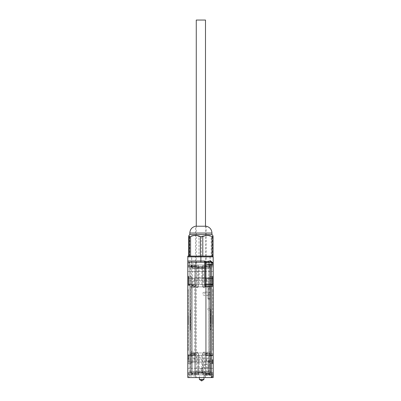 <?xml version="1.0" encoding="UTF-8"?>
<svg xmlns="http://www.w3.org/2000/svg" width="401" height="401" viewBox="0 0 401 401"><rect width="100%" height="100%" fill="white"/><g stroke="black" fill="none" stroke-linecap="round" stroke-linejoin="round"><path stroke-width="0.3" stroke-dasharray="2 1.5" d="M195.503 268.399L195.503 226.229L206.259 226.229L206.264 268.399L195.503 268.399L206.264 268.399M200.886 268.399L193.272 268.399L200.886 268.399M193.272 268.399L191.738 266.865L210.034 266.865L191.738 266.865L191.738 256.099L210.034 256.099L191.738 256.099M212.821 235.437L212.48 236.63L211.172 236.63C207.913 235.041 204.64 235.041 201.362 236.63L198.971 236.63C195.914 235.041 192.841 235.041 189.763 236.63L188.686 236.63M211.954 234.575L189.813 234.575M208.495 268.399L210.034 266.865L210.034 256.099M190.595 256.099L198.971 256.099L198.971 236.63M189.763 236.63L189.763 256.099M201.362 236.63L201.362 256.099L211.172 256.099L211.172 236.63M212.48 236.63L212.48 256.099L213.086 256.099M198.971 256.099L201.362 256.099M211.172 256.099L212.48 256.099M191.658 265.016L208.726 265.016C209.658 265.111 210.174 265.622 210.264 266.555C210.164 265.627 209.653 265.116 208.726 265.016L210.109 265.016L208.726 265.016A1.539 1.539 0 0 1 210.264 266.555L210.264 373.261L210.264 266.555C210.264 265.668 210.264 265.668 210.264 266.555A1.539 1.539 0 0 0 208.726 265.016L191.658 265.016L191.658 256.099L210.109 256.099L191.658 256.099M210.264 265.688L210.109 256.099M203.959 374.8L203.959 377.567L199.347 377.567L203.959 377.567L203.959 374.8L199.347 374.8L199.347 377.567L199.347 374.8L203.959 374.8M203.036 366.038L203.036 364.85L203.036 367.221L204.881 367.742L207.959 367.627L207.959 371.416L207.959 367.627L210.264 367.627L210.264 364.444L204.881 364.329L203.036 364.85L204.881 364.329L207.959 364.329L207.959 367.742L207.959 360.654L207.959 364.444L210.264 364.444L210.264 365.266L207.959 365.266L210.264 365.266L207.959 365.266L207.959 366.038L207.959 365.266L210.264 365.266L210.264 371.416L210.264 367.627L204.881 367.742L203.036 367.221L203.036 364.85L203.036 366.038M204.881 366.038L204.881 364.329L204.881 366.038M203.036 293.773L203.036 292.585L203.036 294.956L204.881 295.477L207.959 295.362L207.959 299.151L207.959 295.362L210.264 295.362L210.264 292.179L204.881 292.063L203.036 292.585L204.881 292.063L207.959 292.063L207.959 295.477L207.959 288.389L207.959 292.179L210.264 292.179L210.264 293.001L207.959 293.001L210.264 293.001L207.959 293.001L207.959 293.773L207.959 293.001L210.264 293.001L210.264 299.151L210.264 295.362L204.881 295.477L203.036 294.956L203.036 292.585L203.036 293.773M204.881 293.773L204.881 292.063L204.881 293.773M210.264 312.043L210.264 310.92L210.264 312.043L210.57 312.043L210.264 311.632L210.57 311.632L210.57 310.92L210.57 312.043L210.264 312.043M210.264 315.592L210.264 314.469L210.264 315.592L210.57 315.592L210.264 315.176L210.57 315.176L210.57 314.469L210.57 315.592L210.264 315.592M210.264 317.306L210.264 320.439L210.264 317.306L210.57 317.306L210.57 319.968L210.264 319.968M210.264 323.517L210.264 320.915L210.264 323.517L210.57 323.517L210.57 321.386L210.264 321.386M210.264 327.066L210.264 324.464L210.264 327.066L210.57 327.066L210.57 324.935L210.264 324.935M210.264 329.782L210.264 328.66L210.264 329.782L210.57 329.782L210.264 329.371L210.57 329.371L210.57 328.66L210.57 329.782L210.264 329.782M210.264 364.444L210.264 360.654L210.264 364.444M210.264 292.179L210.264 288.389L210.264 292.179M210.264 311.191L210.57 311.191M210.264 310.92L210.57 310.92M210.264 314.74L210.57 314.74M210.264 314.469L210.57 314.469M210.264 319.096L210.57 319.096M210.264 318.294L210.57 318.294L210.57 320.439L210.264 320.439L210.57 320.439L210.57 317.306M210.264 320.384L210.57 320.384L210.57 318.294M210.264 318.99L210.57 318.99L210.57 320.384M210.264 317.487L210.57 317.487L210.57 318.99M210.264 317.898L210.57 317.487M210.264 318.965L210.57 318.965L210.57 317.898M210.57 319.968L210.57 318.965M210.264 322.404L210.57 322.404M210.264 322.344L210.57 322.344L210.57 323.517M210.264 321.326L210.57 321.326L210.57 322.344M210.264 320.915L210.57 321.326M210.264 322.324L210.57 322.324L210.57 320.915M210.264 323.933L210.57 323.933L210.57 322.324M210.264 322.479L210.57 322.479L210.57 323.933M210.264 321.938L210.57 321.938L210.57 322.479M210.264 322.183L210.57 321.938M210.264 321.863L210.57 321.863L210.57 323.752L210.264 323.752L210.57 323.752L210.57 322.183M210.57 321.386L210.57 321.863M210.264 325.953L210.57 325.953M210.264 325.893L210.57 325.893L210.57 327.066M210.264 324.875L210.57 324.875L210.57 325.893M210.264 324.464L210.57 324.875M210.264 325.868L210.57 325.868L210.57 324.464M210.264 327.477L210.57 327.477L210.57 325.868M210.264 326.028L210.57 326.028L210.57 327.477M210.264 325.482L210.57 325.482L210.57 326.028M210.264 325.732L210.57 325.482M210.264 325.406L210.57 325.406L210.57 327.301L210.264 327.301L210.57 327.301L210.57 325.732M210.57 324.935L210.57 325.406M210.264 328.93L210.57 328.93M210.264 328.66L210.57 328.66M195.503 268.094L195.503 265.016L208.726 265.016L187.813 265.016L195.503 265.016L195.503 268.094L208.726 268.094C209.653 267.993 210.164 267.482 210.264 266.555L208.726 265.788L208.726 278.705L210.264 278.705M208.726 265.016L208.726 265.788L203.342 265.788L203.342 278.705L208.726 278.705L208.726 286.85L203.342 286.85L208.726 286.85A1.539 1.539 0 0 1 210.264 288.389L208.726 287.622L208.726 371.727C209.653 371.822 210.164 372.334 210.264 373.261C210.164 374.188 209.653 374.704 208.726 374.8C209.658 374.709 210.174 374.198 210.264 373.261L208.726 374.033L208.726 361.116L210.264 361.116M203.342 287.622L202.575 286.083A0.767 0.767 0 0 0 203.342 286.85L203.342 287.622L208.726 287.622L208.726 286.85C209.658 286.941 210.174 287.457 210.264 288.389L207.959 288.389M208.726 371.727L195.503 371.727L195.503 374.8L208.726 374.8L208.726 374.033L203.342 374.033L203.342 361.116L208.726 361.116L208.726 352.965L203.342 352.965L208.726 352.965A1.539 1.539 0 0 0 210.264 351.431L208.726 352.198L208.726 309.913L210.264 309.913L207.959 309.913L207.959 308.379L210.264 308.379L208.726 308.379L208.726 268.094M203.342 352.198L202.575 353.737A0.767 0.767 0 0 1 203.342 352.965L203.342 352.198L208.726 352.198L208.726 352.965C209.658 352.875 210.174 352.364 210.264 351.431M208.726 309.913L207.959 309.913L207.959 308.379L208.726 308.379M207.959 366.805L207.959 365.266L207.959 366.805L210.264 366.805L207.959 366.805L207.959 366.038L207.959 366.805L210.264 366.805L207.959 366.805M207.959 294.54L207.959 293.001L207.959 294.54L210.264 294.54L207.959 294.54L207.959 293.773L207.959 294.54L210.264 294.54L207.959 294.54M202.721 374.8L203.342 374.8L203.342 374.033L202.575 374.033L202.575 361.116L203.342 361.116L203.342 352.965A0.767 0.767 0 0 0 202.575 353.737L202.721 374.8L195.503 374.8L195.503 372.494L195.503 374.8L187.813 374.8L195.503 374.8L195.503 371.727M187.813 285.317L187.813 377.567L204.731 377.567A0.767 0.767 0 0 0 205.497 376.8L204.731 377.567A0.767 0.767 0 0 0 205.497 376.8L205.497 355.146L204.731 353.426L211.342 353.426L211.342 266.865L187.813 266.865L187.813 374.8L187.813 265.016L187.813 285.317L195.503 285.317L195.503 284.545L187.813 284.545L201.808 284.545L202.575 285.317A0.767 0.767 0 0 0 201.808 284.545L195.503 284.545L195.503 286.85L195.503 285.317M202.721 286.85L195.503 286.85M203.342 374.8L208.726 374.8M195.503 352.965L195.503 355.271L187.813 355.271L201.808 355.271L202.575 354.504A0.767 0.767 0 0 1 201.808 355.271L195.503 355.271L195.503 352.965L202.721 352.965M212.966 256.334L213.187 256.871L187.813 256.871L187.813 256.099L200.41 256.099M202.796 256.099L212.004 256.099M203.342 265.016L203.342 265.788L202.575 265.788L202.575 278.705L203.342 278.705L203.342 286.85A0.767 0.767 0 0 1 202.575 286.083L202.721 265.016M202.575 266.555L201.808 267.327L195.503 267.327L195.503 265.016L195.503 267.327M187.813 277.627L187.813 268.249L187.813 280.855L187.813 277.627L205.497 277.627L205.497 268.249L205.497 280.855L205.497 277.627L187.813 277.627M187.813 256.871L187.813 266.865L195.503 266.865L195.503 263.171A0.922 0.922 0 0 1 196.425 262.249L213.187 262.249L189.658 262.249L189.658 266.865L213.187 266.865L213.187 375.722L211.342 377.567L204.731 377.567L204.731 353.426M187.813 368.344L187.813 358.965L187.813 371.572L187.813 368.344L205.497 368.344L205.497 358.965L205.497 371.572L205.497 368.344L187.813 368.344M203.342 286.85A0.767 0.767 0 0 1 202.575 286.083L202.575 285.317A0.767 0.767 0 0 0 201.808 284.545L201.808 267.327M202.575 373.261L201.808 372.494L195.503 372.494M203.342 352.965A0.767 0.767 0 0 0 202.575 353.737L202.575 354.504A0.767 0.767 0 0 1 201.808 355.271L201.808 372.494M212.685 256.149L212.956 256.324M187.813 262.249L204.731 262.249M187.813 262.274L211.147 262.059L213.187 264.094L211.342 262.249L211.342 266.865L213.187 266.865L213.187 262.249M192.274 371.727C191.347 371.822 190.836 372.334 190.736 373.261L192.274 374.033L192.274 352.965L197.658 352.965L192.274 352.965A1.539 1.539 0 0 1 190.736 351.431L192.274 352.198L192.274 268.094C191.347 267.993 190.836 267.482 190.736 266.555L192.274 265.788L192.274 286.85L197.658 286.85L192.274 286.85A1.539 1.539 0 0 0 190.736 288.389L190.736 373.261L190.736 288.389L192.274 287.622L192.274 371.727L205.497 371.727L205.497 374.8L213.187 374.8L213.187 264.094L211.147 262.059L210.916 261.021L204.7 261.021A1.228 0.356 -90 0 0 205.056 262.249L211.342 262.249M187.969 374.108L187.969 284.469L194.736 284.469L187.969 284.469L187.969 264.941L194.736 264.941L187.969 264.941L187.969 354.579L194.736 354.579L194.736 355.351A0.767 0.767 0 0 0 195.503 354.579L195.503 374.108L194.736 374.108L194.736 355.351L187.969 355.351L187.969 374.108L194.736 374.108L194.736 374.875L187.969 374.875L194.736 374.875A0.767 0.767 0 0 0 195.503 374.108L195.503 278.705L195.503 284.083L189.658 284.083L195.503 284.083L196.425 285.622L189.658 285.622L189.212 284.535L189.658 284.083L187.813 285.928L187.813 278.705L202.575 278.705L202.575 285.317M189.658 262.249L196.425 262.249L195.503 263.171L195.503 263.788L189.658 263.788L189.212 262.7L189.658 262.249L187.813 264.094L187.813 361.116L202.575 361.116L202.575 354.504M204.7 261.021L187.813 261.051M213.187 256.871L213.187 263.502M213.187 292.389L213.187 347.431L213.187 292.389L212.725 292.389L212.725 289.311L213.187 289.311L212.725 289.311L212.725 347.431L212.725 292.389L213.187 292.389M213.187 350.504L213.187 347.431L213.187 350.504L212.725 350.504L212.725 347.431L212.725 350.504L213.187 350.504M205.497 284.67L205.497 354.659A0.767 0.767 0 0 0 206.264 355.426L213.031 355.426L213.031 354.659L206.264 354.659L206.264 266.865L213.031 266.865L213.031 354.659M205.437 262.715L205.497 263.698M213.187 353.426L211.342 353.426L211.342 377.567L189.658 377.567L189.658 372.955L213.187 372.955L213.187 374.8L192.274 374.8C191.342 374.709 190.826 374.198 190.736 373.261C190.836 374.188 191.347 374.704 192.274 374.8L197.658 374.8L197.658 361.116L190.736 361.116M205.497 355.146L205.497 376.8M211.342 355.732L205.497 355.732L211.342 355.732L213.187 353.888L211.342 355.732M213.187 285.928L211.342 284.083L205.497 284.083M192.159 283.317L192.159 280.319L192.159 283.317L191.392 284.083L191.392 280.319L191.392 284.083L188.776 284.083L188.776 280.319L188.776 284.083L188.315 284.545L188.315 280.319L188.315 284.545M192.159 277.317L192.159 280.319L192.159 277.317L191.392 276.55L191.392 280.319L191.392 276.55L188.776 276.55L188.776 280.319L188.776 276.55L188.315 276.088L188.315 280.319L188.315 276.088M194.465 278.78L194.465 281.853L194.465 278.78L192.159 278.78L192.159 281.853L192.159 278.78M194.465 281.853L192.159 281.853M188.776 359.502L188.776 355.732L188.776 359.502M188.315 359.502L188.315 355.271L188.315 359.502M191.392 359.502L191.392 355.732L191.392 359.502M192.159 359.502L192.159 362.499L192.159 359.502M194.465 359.502L194.465 357.963L194.465 359.502M190.58 276.51L190.58 284.124L190.58 276.51L188.736 276.51L188.736 284.124L187.969 284.89L187.969 275.743L187.969 284.89M190.58 284.124L188.736 284.124L188.736 276.51L187.969 275.743M190.58 355.697L190.58 363.306L190.58 355.697L188.736 355.697L188.736 363.306L187.969 364.073L187.969 354.925L187.969 364.073M190.58 363.306L188.736 363.306L188.736 355.697L187.969 354.925M187.969 285.236L194.736 285.236L194.736 373.03L195.503 373.03L195.503 265.713L194.736 264.941C189.092 264.941 189.092 264.941 194.736 264.941C189.092 264.941 189.092 264.941 194.736 264.941A0.767 0.767 0 0 1 195.503 265.713L195.503 266.785L195.503 266.48L191.122 266.48L195.503 266.48L195.503 265.713L195.503 354.579L194.736 354.579L194.736 266.785L187.969 266.785M190.58 267.211L191.122 266.48L191.122 265.713L195.503 265.713L194.736 264.941A0.767 0.767 0 0 1 195.503 265.713L191.122 265.713L190.35 264.941M187.969 318.765L188.355 318.765L188.355 319.682L187.969 319.682L187.969 315.356L187.969 319.682L187.969 316.359L187.969 319.682L188.355 319.682L188.355 316.359L188.355 319.682L188.355 316.524L187.969 316.524M194.736 355.351A0.767 0.767 0 0 0 195.503 354.579A0.767 0.767 0 0 1 194.736 355.351L187.969 355.351L187.969 354.579M187.969 323.607L188.355 323.607L188.355 324.439L187.969 324.439L187.969 320.093L187.969 324.439L187.969 321.091L187.969 324.439L187.969 321.091L187.969 324.439L188.355 324.439L188.355 321.091L188.355 324.439L188.355 321.091L187.969 321.091L188.355 321.091L188.355 321.823L187.969 321.823M187.969 318.935L188.355 318.935L187.969 318.955M187.969 316.815L188.355 316.815M187.969 316.359L188.355 316.359M187.969 316.98L188.355 316.98M187.969 319.682L188.355 319.682L187.969 319.682M187.969 318.805L188.355 318.805M187.969 315.356L188.355 315.356L188.355 316.524M187.969 316.324L188.355 316.324L188.355 315.356M188.355 318.765L188.355 316.324M187.969 323.462L188.355 323.462M187.969 321.692L188.355 321.692M187.969 323.727L188.355 323.727L188.355 324.439L187.969 324.439L188.355 324.439L187.969 324.439L188.355 324.439L188.355 321.823M187.969 323.697L188.355 323.697M187.969 322.339L188.355 322.339L188.355 323.727M187.969 320.81L188.355 320.81L188.355 322.339M187.969 320.093L188.355 320.093L188.355 320.81M187.969 321.236L188.355 321.236L188.355 320.093M188.355 323.607L188.355 321.236M195.503 285.236A0.767 0.767 0 0 0 194.736 284.469A0.767 0.767 0 0 1 195.503 285.236A0.767 0.767 0 0 0 194.736 284.469A0.767 0.767 0 0 1 195.503 285.236L194.736 285.236L194.736 278.705L187.969 278.705M195.503 353.507L191.352 353.507L190.58 353.045A0.767 0.767 0 0 0 191.352 353.812L195.503 353.812L191.352 353.812L191.352 373.03L190.58 372.569L190.64 372.865L190.58 372.569L191.352 372.88L191.352 373.341L190.58 372.569L190.58 267.246L190.58 372.569L191.352 373.341L195.503 373.341L191.352 373.341L191.352 373.03L195.503 373.03L195.503 373.341L195.503 286.008L191.352 286.008L195.503 286.008L195.503 263.788M194.736 374.875A0.767 0.767 0 0 0 195.503 374.108A0.767 0.767 0 0 1 194.736 374.875L194.736 373.03L187.969 373.03M190.274 310.153L190.274 310.86L190.58 310.86L190.274 311.276L190.58 311.276L190.58 310.153L190.58 311.276L190.274 311.276L190.274 310.153L190.58 310.153M190.58 316.715L190.58 319.672L190.58 316.715L190.274 316.715L190.274 318.219L190.58 318.219M190.58 324.965L190.58 326.71L190.58 324.715L190.274 324.965L190.58 324.715M190.58 327.361L190.58 328.74L190.58 327.361L190.274 327.361L190.274 328.735L190.274 327.772L190.58 327.772M190.58 330.078L190.58 328.484L190.58 330.319L190.58 329.542L190.58 330.078L190.274 330.078L190.274 329.542L190.58 329.542M190.58 327.181L190.58 328.72L190.58 327.181L190.274 327.181L190.58 327.597M190.58 321.417L190.58 323.161L190.58 321.166L190.274 321.417L190.58 321.166M190.58 314.825L190.58 313.697L190.58 314.825L190.274 314.825L190.58 314.825M195.503 266.48L191.352 266.48L195.503 266.48M190.58 267.246A0.767 0.767 0 0 1 191.352 266.48A0.767 0.767 0 0 0 190.58 267.246L191.352 266.48L190.58 267.246M190.274 310.424L190.58 310.424M190.58 318.199L190.274 318.199L190.274 317.131L190.58 317.131M190.274 317.131L190.274 316.715M190.274 318.219L190.274 319.612L190.58 319.612M190.274 319.612L190.274 317.527L190.58 317.527M190.274 317.527L190.274 319.672L190.58 319.672L190.274 319.672L190.274 316.539L190.58 316.539M190.274 316.539L190.274 318.329L190.58 318.329M190.274 318.329L190.274 319.201L190.58 319.201M190.274 319.201L190.274 318.199M190.58 324.64L190.274 324.64L190.274 326.534L190.58 326.534L190.274 326.534L190.274 324.965M190.274 324.715L190.274 325.256L190.58 325.256M190.274 325.256L190.274 326.71L190.58 326.71M190.274 326.71L190.274 325.101L190.58 325.101M190.274 325.101L190.274 323.692L190.58 323.692M190.274 323.692L190.58 324.108M190.274 324.108L190.274 325.126L190.58 325.126M190.274 325.126L190.274 326.294L190.58 326.294M190.274 326.294L190.274 325.181L190.58 325.181M190.274 325.181L190.274 324.168L190.58 324.168M190.274 324.168L190.274 324.64M190.58 328.74L190.274 328.74L190.58 328.735M190.274 327.772L190.274 327.361M190.274 329.542L190.274 330.078M190.274 330.043L190.58 330.043M190.274 330.319L190.58 330.319M190.274 327.597L190.274 328.73L190.58 328.72L190.274 328.73L190.274 327.181M190.274 327.958L190.58 327.958M190.274 329.903L190.58 329.903M190.274 328.484L190.58 328.484L190.274 328.484M190.274 329.667L190.58 329.667M190.58 321.091L190.274 321.091L190.274 322.985L190.58 322.985L190.274 322.985L190.274 321.417M190.274 321.166L190.274 321.712L190.58 321.712M190.274 321.712L190.274 323.161L190.58 323.161M190.274 323.161L190.274 321.552L190.58 321.552M190.274 321.552L190.274 320.143L190.58 320.143M190.274 320.143L190.58 320.559M190.274 320.559L190.274 321.577L190.58 321.577M190.274 321.577L190.274 322.75L190.58 322.75M190.274 322.75L190.274 321.637L190.58 321.637M190.274 321.637L190.274 320.62L190.58 320.62M190.274 320.62L190.274 321.091M190.58 313.697L190.274 313.697L190.58 313.968M190.274 313.968L190.274 314.825L190.58 314.409L190.274 314.409L190.274 313.697M195.503 286.314L191.352 286.314L190.58 286.775A0.767 0.767 0 0 1 191.352 286.008L191.352 278.705L195.503 278.705L194.736 278.705L194.736 264.941L194.736 266.785L195.503 266.785L191.352 266.785L195.503 266.785M190.806 286.229L190.58 286.775L191.352 286.008L191.352 372.88L195.503 372.88M190.806 353.587L190.58 353.045L191.352 353.812L191.352 266.785L191.352 278.705L190.58 278.705M203.959 379.411L199.347 379.411M201.653 373.261L204.731 373.261L201.653 373.261M201.653 374.8L204.731 374.8L201.653 374.8M201.653 368.649L201.036 368.649L201.653 368.649M205.497 20.05L196.269 20.05M200.886 357.577L196.269 357.577L200.886 357.577M213.031 359.577L213.031 364.153L213.031 359.577M212.264 359.577L212.264 363.381L212.264 359.577M213.031 280.394L213.031 275.818L213.031 280.394M212.264 280.394L212.264 284.199L212.264 280.394M210.42 359.577L210.42 363.381L210.42 359.577M210.42 280.394L210.42 284.199L210.42 280.394M213.031 321.126L212.645 321.126L212.645 320.214L213.031 320.214L213.031 324.539L213.031 320.214L213.031 323.537L213.031 320.214L212.645 320.214L212.645 323.537L212.645 320.214L212.645 323.366L213.031 323.366M205.497 354.659A0.767 0.767 0 0 0 206.264 355.426A0.767 0.767 0 0 1 205.497 354.659L206.264 354.659L206.264 355.426A0.767 0.767 0 0 1 205.497 354.659L205.497 361.191L206.264 361.191L206.264 355.426L213.031 355.426L213.031 374.183L206.264 374.183L206.264 361.191L213.031 361.191M213.031 373.11L213.031 285.317L206.264 285.317L206.264 373.11L213.031 373.11L213.031 374.955L206.264 374.955L213.031 374.955L213.031 374.183M190.736 288.389C190.826 287.457 191.342 286.941 192.274 286.85L192.274 287.622L197.658 287.622L198.279 286.85L205.497 286.85L205.497 278.78L205.497 374.183L206.264 374.955C211.908 374.955 211.908 374.955 206.264 374.955C211.908 374.955 211.908 374.955 206.264 374.955A0.767 0.767 0 0 1 205.497 374.183L205.497 285.317A0.767 0.767 0 0 1 206.264 284.545A0.767 0.767 0 0 0 205.497 285.317L206.264 285.317L206.264 284.545L213.031 284.545L213.031 265.788L206.264 265.788L206.264 284.545L213.031 284.545L213.031 285.317M213.031 266.865L213.031 265.016L206.264 265.016L213.031 265.016L213.031 265.788M213.031 316.289L212.645 316.289L212.645 315.452L213.031 315.452L213.031 319.803L213.031 315.452L213.031 318.8L213.031 315.452L213.031 318.8L213.031 315.452L212.645 315.452L212.645 318.8L212.645 315.452L212.645 318.8L213.031 318.8L212.645 318.8L212.645 318.073L213.031 318.073M213.031 320.96L212.645 320.96L213.031 320.94M213.031 323.081L212.645 323.081M213.031 323.537L212.645 323.537M213.031 322.915L212.645 322.915M213.031 320.214L212.645 320.214L213.031 320.214M213.031 321.091L212.645 321.091M213.031 324.539L212.645 324.539L212.645 323.366M213.031 323.572L212.645 323.572L212.645 324.539M212.645 321.126L212.645 323.572M213.031 316.434L212.645 316.434M213.031 318.199L212.645 318.199M213.031 316.168L212.645 316.168L212.645 315.452L213.031 315.452L212.645 315.452L213.031 315.452L212.645 315.452L212.645 318.073M213.031 316.199L212.645 316.199M213.031 317.557L212.645 317.557L212.645 316.168M213.031 319.086L212.645 319.086L212.645 317.557M213.031 319.803L212.645 319.803L212.645 319.086M213.031 318.66L212.645 318.66L212.645 319.803M212.645 316.289L212.645 318.66M192.274 268.094L205.497 268.094L205.497 265.016L205.497 266.865L206.264 266.865L206.264 265.016A0.767 0.767 0 0 0 205.497 265.788L206.264 265.788L206.264 265.016A0.767 0.767 0 0 0 205.497 265.788L205.497 278.78L205.497 265.016L192.274 265.016C191.342 265.111 190.826 265.622 190.736 266.555C190.836 265.627 191.347 265.116 192.274 265.016L197.658 265.016L197.658 278.705L190.736 278.705M206.264 374.955A0.767 0.767 0 0 1 205.497 374.183L206.264 374.955A0.767 0.767 0 0 1 205.497 374.183L205.497 373.416L205.497 374.183L209.878 374.183L205.497 374.183L206.264 374.183L206.264 374.955L206.264 373.11L205.497 373.11L209.648 373.11L210.42 372.649L210.42 267.327L210.42 372.649A0.767 0.767 0 0 1 209.648 373.416L205.497 373.416L209.648 373.416A0.767 0.767 0 0 0 210.42 372.649L209.648 373.11L205.497 373.11M213.187 264.094L211.147 262.059L213.187 264.094L213.187 266.865L213.187 265.016L205.497 265.016L213.187 265.016L213.187 372.955L213.187 266.865L205.497 266.865L205.497 266.555L205.497 353.888L209.648 353.888L205.497 353.888L205.497 361.191L209.648 361.191L209.648 353.582L210.42 353.121A0.767 0.767 0 0 1 209.648 353.888L210.42 353.121L210.194 353.662M210.725 329.742L210.725 329.036L210.42 329.036L210.725 328.62L210.42 328.62L210.42 329.742L210.42 328.62L210.725 328.62L210.725 329.742L210.42 329.742M210.42 323.181L210.42 320.224L210.42 323.181L210.725 323.181L210.725 321.677L210.42 321.677M210.42 314.93L210.42 313.186L210.42 315.181L210.725 314.93L210.42 315.181M210.42 312.534L210.42 311.156L210.42 312.534L210.725 312.534L210.725 311.161L210.725 312.118L210.42 312.118M210.42 309.813L210.42 311.412L210.42 309.577L210.42 310.354L210.42 309.813L210.725 309.813L210.725 310.354L210.42 310.354M210.42 312.71L210.42 311.176L210.42 312.71L210.725 312.71L210.42 312.299M210.42 318.479L210.42 316.735L210.42 318.73L210.725 318.479L210.42 318.73M210.42 325.071L210.42 326.193L210.42 325.071L210.725 325.071L210.42 325.071M205.497 286.083L209.648 286.083L205.497 286.083M205.497 266.555L209.648 266.555L205.497 266.555M210.725 329.472L210.42 329.472M210.42 321.697L210.725 321.697L210.725 322.765L210.42 322.765M210.725 322.765L210.725 323.181M210.725 321.677L210.725 320.284L210.42 320.284M210.725 320.284L210.725 322.369L210.42 322.369M210.725 322.369L210.725 320.224L210.42 320.224L210.725 320.224L210.725 323.356L210.42 323.356M210.725 323.356L210.725 321.567L210.42 321.567M210.725 321.567L210.725 320.695L210.42 320.695M210.725 320.695L210.725 321.697M210.42 315.256L210.725 315.256L210.725 313.361L210.42 313.361L210.725 313.361L210.725 314.93M210.725 315.181L210.725 314.635L210.42 314.635M210.725 314.635L210.725 313.186L210.42 313.186M210.725 313.186L210.725 314.795L210.42 314.795M210.725 314.795L210.725 316.204L210.42 316.204M210.725 316.204L210.42 315.787M210.725 315.787L210.725 314.77L210.42 314.77M210.725 314.77L210.725 313.597L210.42 313.597M210.725 313.597L210.725 314.71L210.42 314.71M210.725 314.71L210.725 315.727L210.42 315.727M210.725 315.727L210.725 315.256M210.42 311.156L210.725 311.156L210.42 311.161M210.725 312.118L210.725 312.534M210.725 310.354L210.725 309.813M210.725 309.853L210.42 309.853M210.725 309.577L210.42 309.577M210.725 312.299L210.725 311.166L210.42 311.176L210.725 311.166L210.725 312.71M210.725 311.938L210.42 311.938M210.725 309.993L210.42 309.993M210.725 311.412L210.42 311.412L210.725 311.412M210.725 310.229L210.42 310.229M210.42 318.805L210.725 318.805L210.725 316.91L210.42 316.91L210.725 316.91L210.725 318.479M210.725 318.73L210.725 318.183L210.42 318.183M210.725 318.183L210.725 316.735L210.42 316.735M210.725 316.735L210.725 318.344L210.42 318.344M210.725 318.344L210.725 319.747L210.42 319.747M210.725 319.747L210.42 319.336M210.725 319.336L210.725 318.319L210.42 318.319M210.725 318.319L210.725 317.146L210.42 317.146M210.725 317.146L210.725 318.259L210.42 318.259M210.725 318.259L210.725 319.276L210.42 319.276M210.725 319.276L210.725 318.805M210.42 326.193L210.725 326.193L210.42 325.923M210.725 325.923L210.725 325.071L210.42 325.487L210.725 325.487L210.725 326.193M205.497 286.389L209.648 286.389L210.42 286.85A0.767 0.767 0 0 0 209.648 286.083L209.648 278.78L205.497 278.78L213.031 278.78M210.194 286.309L210.42 286.85L209.648 286.083L209.648 373.416L210.42 372.649L209.648 373.416L209.648 361.191L210.42 361.191M205.497 268.094L205.497 266.865L209.648 266.865L210.42 267.327L209.648 266.555L210.42 267.327L209.648 267.016L205.497 267.016M190.736 328.544L190.736 329.667L190.736 328.544L190.43 328.544L190.736 328.955L190.43 328.955L190.43 329.667L190.43 328.544L190.736 328.544M190.736 323.281L190.736 320.143L190.736 323.281L190.43 323.281L190.43 320.62L190.736 320.62M190.736 313.522L190.736 316.123L190.736 313.522L190.43 313.522L190.43 315.652L190.736 315.652M190.736 312.635L190.736 309.502L190.736 312.635L190.43 312.635L190.43 309.973L190.736 309.973M190.736 317.071L190.736 319.672L190.736 317.071L190.43 317.071L190.43 319.201L190.736 319.201M190.736 324.995L190.736 326.118L190.736 324.995L190.43 324.995L190.736 325.406L190.43 325.406L190.43 326.118L190.43 324.995L190.736 324.995M190.736 329.396L190.43 329.396M190.736 329.667L190.43 329.667M190.736 321.492L190.43 321.492M190.736 322.294L190.43 322.294L190.43 320.143L190.736 320.143L190.43 320.143L190.43 323.281M190.736 320.204L190.43 320.204L190.43 322.294M190.736 321.597L190.43 321.597L190.43 320.204M190.736 323.101L190.43 323.101L190.43 321.597M190.736 322.69L190.43 323.101M190.736 321.617L190.43 321.617L190.43 322.69M190.43 320.62L190.43 321.617M190.736 314.635L190.43 314.635M190.736 314.695L190.43 314.695L190.43 313.522M190.736 315.712L190.43 315.712L190.43 314.695M190.736 316.123L190.43 315.712M190.736 314.715L190.43 314.715L190.43 316.123M190.736 313.106L190.43 313.106L190.43 314.715M190.736 314.559L190.43 314.559L190.43 313.106M190.736 315.101L190.43 315.101L190.43 314.559M190.736 314.855L190.43 315.101M190.736 315.176L190.43 315.176L190.43 313.286L190.736 313.286L190.43 313.286L190.43 314.855M190.43 315.652L190.43 315.176M197.658 352.198L198.425 353.737A0.767 0.767 0 0 0 197.658 352.965L197.658 352.198L192.274 352.198L192.274 352.965C191.342 352.875 190.826 352.364 190.736 351.431M190.736 310.845L190.43 310.845M190.736 311.647L190.43 311.647L190.43 309.502L190.736 309.502L190.43 309.502L190.43 312.635M190.736 309.562L190.43 309.562L190.43 311.647M190.736 310.955L190.43 310.955L190.43 309.562M190.736 312.459L190.43 312.459L190.43 310.955M190.736 312.043L190.43 312.459M190.736 310.975L190.43 310.975L190.43 312.043M190.43 309.973L190.43 310.975M190.736 318.183L190.43 318.183M190.736 318.244L190.43 318.244L190.43 317.071M190.736 319.256L190.43 319.256L190.43 318.244M190.736 319.672L190.43 319.256M190.736 318.264L190.43 318.264L190.43 319.672M190.736 316.655L190.43 316.655L190.43 318.264M190.736 318.108L190.43 318.108L190.43 316.655M190.736 318.65L190.43 318.65L190.43 318.108M190.736 318.404L190.43 318.65M190.736 318.725L190.43 318.725L190.43 316.835L190.736 316.835L190.43 316.835L190.43 318.404M190.43 319.201L190.43 318.725M190.736 325.848L190.43 325.848M190.736 326.118L190.43 326.118M192.274 374.8L192.274 374.033L198.425 374.033L198.425 361.116L197.658 361.116L197.658 352.965A0.767 0.767 0 0 1 198.425 353.737L198.279 374.8L205.497 374.8L205.497 371.727M198.279 374.8L197.658 374.8M205.497 352.965L205.497 355.271L213.187 355.271L199.192 355.271L198.425 354.504A0.767 0.767 0 0 0 199.192 355.271L205.497 355.271L205.497 352.965L198.279 352.965M198.425 266.555L198.425 285.317A0.767 0.767 0 0 1 199.192 284.545L198.425 285.317L198.425 286.083L198.425 265.788L198.425 266.555L199.192 267.327L205.497 267.327L205.497 265.016L197.658 265.016M213.187 362.193L213.187 371.572L213.187 358.965L213.187 362.193L195.503 362.193L195.503 371.572L195.503 358.965L195.503 362.193L213.187 362.193M196.425 262.249L196.425 266.865L213.187 266.865L213.187 375.722M213.187 377.567L213.187 372.955L187.813 372.955L195.503 372.955L195.503 355.607L195.503 376.644L195.503 372.955L196.425 372.955L196.425 377.567L211.342 377.567M213.187 271.477L213.187 280.855L213.187 268.249L213.187 271.477L195.503 271.477L195.503 280.855L195.503 268.249L195.503 271.477L213.187 271.477M206.264 284.545A0.767 0.767 0 0 0 205.497 285.317L205.497 284.545L213.187 284.545L199.192 284.545L205.497 284.545L205.497 286.85M198.279 286.85L198.425 286.083A0.767 0.767 0 0 1 197.658 286.85A0.767 0.767 0 0 0 198.425 286.083M198.425 373.261L199.192 372.494L205.497 372.494M197.658 352.965A0.767 0.767 0 0 1 198.425 353.737L198.425 354.504A0.767 0.767 0 0 0 199.192 355.271L199.192 372.494M192.274 265.016L192.274 265.788L198.425 265.788L198.279 265.016M189.658 285.622L189.658 372.955L187.813 372.955L187.813 285.928L189.212 284.535M195.503 376.028L189.658 376.028L189.212 377.115L189.658 377.567L196.425 377.567A0.922 0.922 0 0 1 195.503 376.644L196.425 377.567A0.922 0.922 0 0 1 195.503 376.644M195.503 355.607L196.425 354.198L189.658 354.198L189.658 266.865L187.813 266.865M205.497 267.327L205.497 265.788A0.767 0.767 0 0 1 206.264 265.016M205.497 361.116L213.187 361.116L198.425 361.116L198.425 354.504M195.503 284.214L195.503 266.865L196.425 266.865L196.425 285.622M189.658 377.567L187.813 375.722L187.813 372.955M189.212 377.115L187.813 375.722L187.813 361.116L189.658 361.116L189.658 355.732L195.503 355.732L189.658 355.732L189.212 355.286L189.658 354.198M189.658 355.732L189.212 355.286M189.212 262.7L187.813 264.094L187.813 278.705L189.658 278.705L189.658 284.083M189.658 376.028L189.658 361.116L195.503 361.116L187.969 361.116M187.813 347.431L187.813 292.389L187.813 347.431L188.275 347.431L188.275 350.504L187.813 350.504L188.275 350.504L188.275 292.389L188.275 347.431L187.813 347.431M187.813 289.311L187.813 292.389L187.813 289.311L188.275 289.311L188.275 292.389L188.275 289.311L187.813 289.311M189.658 263.788L189.658 278.705L195.503 278.705M212.224 359.577L212.224 363.346L212.224 359.577M212.685 359.577L212.685 363.807L212.685 359.577M209.608 359.577L209.608 363.346L209.608 359.577M208.841 359.577L208.841 356.579L208.841 359.577M206.535 359.577L206.535 361.116L206.535 359.577M208.841 277.397L208.841 280.394L208.841 277.397L209.608 276.625L209.608 280.394L209.608 276.625L212.224 276.625L212.224 280.394L212.224 276.625L212.685 276.164L212.685 280.394L212.685 276.164M208.841 283.392L208.841 280.394L208.841 283.392L209.608 284.159L209.608 280.394L209.608 284.159L212.224 284.159L212.224 280.394L212.224 284.159L212.685 284.62L212.685 280.394L212.685 284.62M206.535 281.933L206.535 278.855L206.535 281.933L208.841 281.933L208.841 278.855L208.841 281.933M206.535 278.855L208.841 278.855M211.954 233.036L189.813 233.036M210.264 319.447L210.57 319.447M207.959 361.421L210.264 361.421L207.959 361.421M207.959 370.649L210.264 370.649L207.959 370.649M207.959 289.156L210.264 289.156L207.959 289.156M207.959 298.384L210.264 298.384L207.959 298.384M195.503 354.504L187.813 354.504M187.813 265.788L195.503 265.788M187.813 374.033L195.503 374.033M200.886 262.274L200.886 256.099M205.497 271.477L187.813 271.477L205.497 271.477M205.497 362.193L187.813 362.193L205.497 362.193M205.497 375.261L213.187 375.261M213.187 347.431L212.725 347.431L213.187 347.431M187.969 265.713L195.503 265.713A0.767 0.767 0 0 0 194.736 264.941M190.58 361.116L195.503 361.116M190.274 318.68L190.58 318.68M191.352 266.785L191.352 266.48L191.352 266.785M201.653 380.95L201.653 379.411M205.497 353.582L209.648 353.582L209.648 266.555L209.648 278.78L210.42 278.78M210.725 321.216L210.42 321.216M190.736 321.136L190.43 321.136M190.736 310.494L190.43 310.494M205.497 285.317L213.187 285.317M205.497 354.504L213.187 354.504M197.658 287.622L197.658 278.705L199.192 278.705L199.192 284.545A0.767 0.767 0 0 0 198.425 285.317M213.187 374.033L205.497 374.033M213.187 265.788L205.497 265.788M195.503 368.344L213.187 368.344L195.503 368.344M213.187 372.955L196.425 372.955L196.425 354.198M195.503 277.627L213.187 277.627L195.503 277.627M213.187 278.705L199.192 278.705L199.192 267.327M187.813 292.389L188.275 292.389L187.813 292.389M207.959 360.654L210.264 360.654M207.959 371.416L210.264 371.416M207.959 299.151L210.264 299.151M205.497 268.249L187.813 268.249M205.497 280.855L187.813 280.855M205.497 358.965L187.813 358.965M205.497 371.572L187.813 371.572M192.159 362.499L191.392 363.266L188.776 363.266L188.315 363.727M194.465 361.04L192.159 361.04M192.159 356.504L191.392 355.732L188.776 355.732L188.315 355.271M194.465 357.963L192.159 357.963M190.58 372.569L190.806 373.115M204.731 373.261L204.731 374.8M202.269 368.649L202.269 373.261L202.269 368.649M198.58 373.261L198.58 374.8M201.036 368.649L201.036 373.261L201.036 368.649M205.497 226.229L205.497 357.577M196.269 226.229L196.269 357.577M210.42 363.381L212.264 363.381L213.031 364.153M210.42 284.199L212.264 284.199L213.031 284.966M210.42 355.772L212.264 355.772L213.031 355.005M210.42 276.59L212.264 276.59L213.031 275.818M210.42 372.684L209.878 373.416L209.878 374.183L210.65 374.955M210.194 373.191L210.42 372.649L210.194 373.191M210.42 267.327L210.194 266.78M195.503 371.572L213.187 371.572M195.503 358.965L213.187 358.965M195.503 280.855L213.187 280.855M195.503 268.249L213.187 268.249M208.841 356.579L209.608 355.812L212.224 355.812L212.685 355.351M206.535 358.043L208.841 358.043M208.841 362.574L209.608 363.346L212.224 363.346L212.685 363.807M206.535 361.116L208.841 361.116"/><path stroke-width="0.6" d="M189.813 233.036L211.954 233.036C211.693 229.402 209.798 227.131 206.264 226.229L195.503 226.229C191.969 227.131 190.074 229.402 189.813 233.036L189.813 234.575L211.954 234.575L212.821 235.437L213.086 236.63L212.004 236.63L212.004 256.099L190.595 256.099L190.595 236.63C193.858 235.041 197.127 235.041 200.41 236.63L202.796 236.63C205.858 235.041 208.926 235.041 212.004 236.63M211.954 233.036L211.954 234.575M188.686 256.099L188.686 236.63L188.951 235.437L189.287 236.63L190.595 236.63M189.287 236.63L189.287 256.099M202.796 236.63L202.796 256.099L213.086 256.099L213.086 236.63M200.41 236.63L200.41 256.099L187.813 256.099L187.813 256.871L200.886 256.871L200.886 256.099M205.006 262.304L204.731 262.249A0.767 0.767 0 0 1 205.497 263.021L205.497 284.67L204.731 286.389L211.342 286.389L211.342 377.567L213.187 375.722L213.187 377.567L187.813 377.567L187.813 256.871M213.187 375.722L213.187 263.502L210.916 261.021L213.187 263.502L213.187 256.871L212.685 256.149M187.813 261.021L204.4 261.021A1.228 0.326 -90 0 0 204.731 262.249L187.813 262.249M187.813 266.865L205.497 266.865L205.497 263.698L208.981 264.555L208.981 262.475L210.861 262.249A1.228 0.847 90 0 1 210.014 261.021L210.916 261.021L211.147 262.059L213.187 264.094L213.187 263.502M204.4 261.021L205.913 261.898L210.014 261.021M208.289 261.362A1.228 0.667 72.2 0 0 208.981 262.475L205.708 262.49L205.497 263.698M213.187 286.389L211.342 286.389L211.342 284.083L205.497 284.083M205.708 262.49L205.913 261.898M213.187 285.928L211.342 284.083L211.342 262.249M201.653 379.411L203.959 379.411L201.653 380.95L199.347 379.411L201.653 379.411L201.653 380.95M196.269 226.229L196.269 20.05L205.497 20.05L205.497 226.229M213.187 262.249L213.187 264.094M211.342 377.567L213.187 377.567M200.886 262.249L200.886 256.871L213.187 256.871M204.731 286.389L204.731 262.249A0.767 0.767 0 0 1 205.497 263.021L205.497 262.976M213.187 372.955L187.813 372.955M208.981 264.555L213.187 264.555M213.187 278.705L205.497 278.705M189.813 234.575L188.951 235.437M203.959 379.411L203.959 377.567M199.347 379.411L199.347 377.567"/></g></svg>
